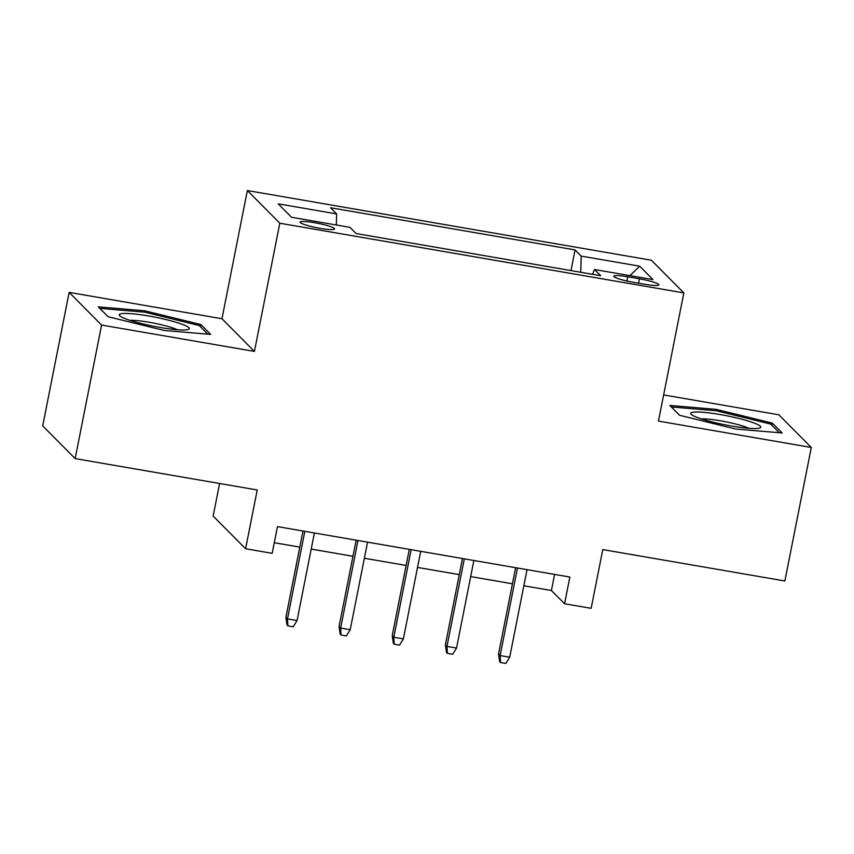 <?xml version="1.0" encoding="UTF-8"?>
<svg xmlns="http://www.w3.org/2000/svg" width="854" height="854" viewBox="0 0 854 854"><rect width="100%" height="100%" fill="white"/><g stroke="black" fill="none" stroke-linecap="round" stroke-linejoin="round"><path stroke-width="1.28" d="M320.143 228.349A17.571 2.263 11.2 0 0 334.576 228.936A17.571 2.263 11.2 0 0 314.539 222.702A17.571 2.263 11.2 0 0 300.106 222.115A17.571 2.263 11.2 0 0 320.143 228.349M219.595 483.492L213.148 516.072L245.589 548.738L272.18 553.328L277.465 526.619L569.853 577.048L564.569 603.757L591.149 608.336L602.785 549.592L784.858 580.987L811.3 447.464L778.848 414.788L663.643 394.922M69.142 292.378L42.7 425.911L75.152 458.587L101.583 325.054L254.428 351.41L279.813 223.225L247.361 190.549L221.976 318.745L69.142 292.378L101.583 325.054M279.813 223.225L683.84 292.911L651.389 260.235L247.361 190.549M639.443 278.81L627.743 276.792A17.027 2.199 11.2 0 0 613.77 276.226A17.027 2.199 11.2 0 0 633.188 282.268L644.877 284.286A17.027 2.199 11.2 0 0 658.861 284.852A17.027 2.199 11.2 0 0 639.443 278.81L638.578 283.197M580.741 272.277L581.211 256.104L575.073 249.923L330.53 207.746L336.668 213.927L278.19 203.839L291.513 217.268L349.991 227.356L356.129 233.537L600.682 275.714L594.544 269.533L592.473 274.294M581.211 256.104L639.689 266.192L653.022 279.621L594.544 269.533M245.589 548.738L257.225 489.982L75.152 458.587M683.84 292.911L658.455 421.097L811.3 447.464M523.854 585.759L551.406 590.509L564.569 603.757M274.273 542.717L299.807 547.115M311.208 549.079L352.969 556.285M364.37 558.249L406.13 565.455M417.531 567.419L459.292 574.625M470.693 576.589L512.453 583.794M554.598 574.422L551.406 590.509M570.984 270.59L575.073 249.923M336.668 213.927L336.348 224.997M629.91 275.628L639.689 266.192M716.196 409.365L669.782 405.436L679.549 415.279L735.742 429.039L782.157 432.967L772.379 423.136L716.196 409.365L715.93 410.71M254.428 351.41L221.976 318.745M108.063 316.706L164.246 330.477L210.66 334.405L200.893 324.563L144.7 310.792L98.285 306.864L108.063 316.706M771.952 425.313L772.379 423.136M144.433 312.137L144.7 310.792M200.455 326.74L200.893 324.563M515.635 567.696L498.555 653.983L500.134 655.573L517.471 568.017M509.699 657.228L505.846 663.451L500.529 662.533L500.134 655.573L509.699 657.228L527.035 569.661M500.529 662.533L499.654 661.647L498.555 653.983M731.451 426.007A35.687 4.601 11.2 0 0 759.665 428.046A35.687 4.601 11.2 0 0 720.05 414.532A35.687 4.601 11.2 0 0 691.441 414.532A35.687 4.601 11.2 0 0 731.451 426.007M748.766 428.292A27.018 3.491 11.2 0 0 720.477 420.798A27.018 3.491 11.2 0 0 701.422 418.919M671.308 406.974L716.282 410.742L770.724 424.075L779.318 432.732M679.613 415.29L671.308 406.931M187.037 329.74A35.687 4.601 11.2 0 0 188.168 329.473A35.687 4.601 11.2 0 0 164.833 319.289A35.687 4.601 11.2 0 0 121.492 313.674A35.687 4.601 11.2 0 0 119.955 315.969A35.687 4.601 11.2 0 0 151.489 325.844A35.687 4.601 11.2 0 0 187.037 329.74M177.269 329.719A27.018 3.491 11.2 0 0 153.976 323.154A27.018 3.491 11.2 0 0 129.936 320.346M108.127 316.727L99.822 308.369L144.796 312.169L199.238 325.513L207.832 334.16M462.473 558.527L445.393 644.813L446.973 646.403L464.309 558.847M456.538 648.058L452.684 654.281L447.368 653.363L446.973 646.403L456.538 648.058L473.874 560.491M447.368 653.363L446.493 652.477L445.393 644.813M409.312 549.357L392.232 635.643L393.811 637.233L411.148 549.677M403.376 638.888L399.523 645.112L394.206 644.194L393.811 637.233L403.376 638.888L420.712 551.332M394.206 644.194L393.331 643.308L392.232 635.643M356.15 540.187L339.07 626.473L340.65 628.064L357.986 540.507M350.215 629.718L346.361 635.942L341.045 635.024L340.65 628.064L350.215 629.718L367.551 542.162M341.045 635.024L340.17 634.138L339.07 626.473M302.989 531.017L285.909 617.314L287.478 618.894L304.825 531.337M297.053 620.548L293.2 626.772L287.883 625.854L287.478 618.894L297.053 620.548L314.389 532.992M287.883 625.854L287.008 624.968L285.909 617.314M626.911 281.03L627.743 276.792"/></g></svg>
